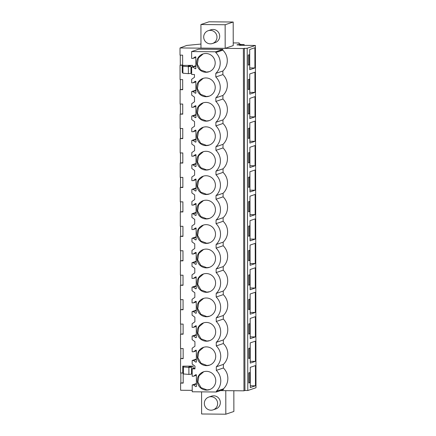<?xml version="1.0" encoding="UTF-8"?>
<svg xmlns="http://www.w3.org/2000/svg" width="436" height="436" viewBox="0 0 436 436"><rect width="100%" height="100%" fill="white"/><g stroke="black" fill="none" stroke-linecap="round" stroke-linejoin="round"><path stroke-width="0.65" d="M233.233 42.919L239.141 42.973L238.677 43.131L240.476 44.401L244.16 44.581L237.74 44.608L236.933 44.881L240.34 45.05L239.555 45.317L255.392 45.458L247.196 48.233L243.375 48.532L180.008 47.965L186.761 45.431L200.963 44.047M233.195 22.018L233.233 45.6L225.178 48.325L200.974 48.107L200.931 24.525L208.986 21.8L233.195 22.018L225.14 24.743L200.931 24.525M183.185 373.652L183.202 383.108L180.591 383.086L183.202 382.77M180.008 47.965L180.019 55.138L182.63 55.159L182.651 65.264L180.041 65.242L180.063 79.586L182.673 79.608L182.695 89.712L180.084 89.691L180.106 104.035L182.717 104.057L182.733 114.167L180.123 114.139L180.15 128.484L182.76 128.506L182.777 138.615L180.166 138.588L180.177 145.76L180.193 152.932L182.804 152.954L182.82 163.064L180.21 163.042L180.221 170.209L180.237 177.381L182.848 177.403L182.864 187.513L180.253 187.491L180.275 201.83L182.886 201.857L182.907 211.961L180.297 211.94L180.319 226.279L182.929 226.306L182.946 236.41L180.335 236.388L180.362 250.727L182.973 250.755L182.989 260.859L180.379 260.837L180.406 275.181L183.016 275.203L183.033 285.308L180.422 285.286L180.45 299.63L183.06 299.652L183.076 309.756L180.466 309.734L180.493 324.079L183.104 324.101L183.12 334.21L180.509 334.183L180.531 348.528L183.142 348.549L183.164 358.659L180.553 358.632L183.164 358.321M180.509 334.183L183.12 333.867M180.466 309.734L183.076 309.418M180.422 285.286L183.033 284.97M180.379 260.837L182.989 260.521M180.335 236.388L182.946 236.072M180.297 211.94L182.907 211.624M180.253 187.491L182.864 187.175M180.21 163.042L182.82 162.726M180.166 138.588L182.777 138.277M180.123 114.139L182.733 113.823M180.084 89.691L182.689 89.375M180.041 65.242L182.651 64.926M180.286 55.138L180.302 65.155M180.33 79.586L180.346 89.603M180.373 104.035L180.39 114.052M180.411 128.484L180.433 138.501M180.455 152.932L180.471 162.95M180.499 177.387L180.515 187.398M180.542 201.835L180.559 211.847M180.586 226.284L180.602 236.296M180.624 250.733L180.646 260.75M180.668 275.181L180.689 285.199M180.711 299.63L180.727 309.647M180.755 324.079L180.771 334.096M180.798 348.528L180.815 358.545M180.842 372.976L180.858 382.993M180.553 358.632L180.575 372.976L182.76 372.998M180.591 383.086L180.608 390.253L192.222 390.362M243.375 48.532L243.969 390.825L220.453 390.612M192.57 65.356L189.66 65.683L188.194 66.179L190.963 66.414L188.357 66.686L182.907 66.223L182.226 65.411L192.57 65.356L192.57 66.801M196.385 383.538L192.211 384.95L193.54 384.961L195.748 386.547L196.391 386.552L196.374 374.709L195.726 374.704L193.524 376.252L192.194 376.241L192.183 368.867L194.968 368.894L194.968 368.393L194.963 366.087L192.172 364.082L192.167 360.501L193.497 360.512L195.704 362.098L196.347 362.103L196.331 350.261L195.682 350.255L193.486 351.803L192.151 351.787L192.145 348.206L194.93 346.249L194.925 341.639L192.129 339.633L192.123 336.052L193.459 336.063L195.66 337.649L196.309 337.655L196.287 325.812L195.644 325.806L193.442 327.354L192.107 327.338L192.102 323.757L194.887 321.801L194.881 317.19L192.085 315.184L192.08 311.604L193.415 311.615L195.622 313.195L196.265 313.206L196.244 301.363L195.601 301.358L193.399 302.9L192.063 302.889L192.058 299.309L194.843 297.352L194.843 295.047L194.838 292.741L192.047 290.736L192.036 287.155L193.371 287.166L195.579 288.746L196.222 288.752L196.2 276.915L195.557 276.909L193.355 278.451L192.025 278.44L192.014 274.854L194.805 272.903L194.794 268.293L192.004 266.287L191.998 262.701L193.328 262.717L195.535 264.298L196.178 264.303L196.156 252.466L195.513 252.46L193.311 254.003L191.982 253.992L191.976 250.406L194.761 248.455L194.75 243.844L191.96 241.838L191.954 238.252L193.284 238.263L195.492 239.849L196.135 239.855L196.118 228.017L195.47 228.012L193.268 229.554L191.938 229.543L191.933 225.957L194.718 224.006L194.707 219.395L191.916 217.39L191.911 213.804L193.241 213.814L195.448 215.4L196.091 215.406L196.075 203.568L195.426 203.563L193.23 205.105L191.895 205.094L191.889 201.508L194.674 199.552L194.669 194.947L191.873 192.941L191.867 189.355L193.203 189.366L195.404 190.952L196.053 190.957L196.031 179.12L195.388 179.114L193.186 180.657L191.851 180.646L191.845 177.06L194.63 175.103L194.625 170.492L191.829 168.492L191.824 164.906L193.159 164.917L195.366 166.503L196.009 166.508L195.987 154.666L195.344 154.66L193.143 156.208L191.807 156.197L191.802 152.611L194.587 150.654L194.587 148.349L194.581 146.044L191.791 144.044L191.78 140.457L193.115 140.468L195.323 142.054L195.966 142.06L195.944 130.217L195.301 130.211L193.099 131.759L191.769 131.743L191.758 128.162L194.549 126.206L194.538 121.595L191.747 119.589L191.742 116.009L193.072 116.02L195.279 117.606L195.922 117.611L195.9 105.768L195.257 105.763L193.055 107.311L191.726 107.294L191.72 103.714L194.505 101.757L194.494 97.146L191.704 95.141L191.698 91.56L193.028 91.571L195.235 93.151L195.878 93.162L195.862 81.319L195.214 81.314L193.017 82.856L191.682 82.845L191.677 79.265L194.461 77.308L194.456 74.507L191.666 74.48L191.655 67.111L192.985 67.122L195.192 68.703L195.84 68.708L195.819 56.871L195.17 56.865L192.974 58.408L191.638 58.397L191.627 51.562L198.707 49.17L222.834 49.382L222.84 50.14C225.744 53.029 227.232 56.517 227.303 60.615C227.249 64.713 225.772 68.18 222.872 71.008L222.883 74.589A14.344 14.094 -108.7 0 1 222.916 95.457L222.921 99.037A14.344 14.094 -108.7 0 1 222.96 119.905L222.965 123.492A14.344 14.094 -108.7 0 1 223.003 144.354L223.009 147.94A14.344 14.094 -108.7 0 1 223.047 168.803L223.052 172.389A14.344 14.094 -108.7 0 1 223.09 193.252L223.096 196.838A14.344 14.094 -108.7 0 1 223.128 217.706L223.139 221.286A14.344 14.094 -108.7 0 1 223.172 242.154L223.178 245.735A14.344 14.094 -108.7 0 1 223.216 266.603L223.221 270.184A14.344 14.094 -108.7 0 1 223.259 291.052L223.265 294.632A14.344 14.094 -108.7 0 1 223.303 315.5L223.308 319.081A14.344 14.094 -108.7 0 1 223.346 339.949L223.352 343.535A14.344 14.094 -108.7 0 1 223.385 364.398L223.39 367.984C226.3 370.867 227.788 374.361 227.859 378.453C227.799 382.552 226.322 386.018 223.428 388.847L223.428 389.604L216.349 392.002L216.349 391.245L223.428 388.847M193.099 368.556L193.094 366.109L182.749 366.164L182.76 373.145L183.442 373.957L188.897 374.42L191.502 374.148L191.486 367.167L188.886 367.439L183.431 366.981L182.749 366.164M244.351 48.205L244.945 390.493L243.969 390.825M247.196 48.233L247.795 390.52L244.945 390.493M255.392 45.458L255.992 387.746L247.795 390.52M249.703 49.502L249.735 69.716L254.907 67.967L254.875 47.753L249.703 49.502M249.305 64.806L249.288 54.696L248.269 55.045L248.286 65.149L249.305 64.806L248.286 64.795M255.131 194.445L249.959 196.2L249.992 216.414L255.164 214.659L255.131 194.445M249.545 201.394L248.525 201.737L248.542 211.847L249.561 211.504L249.545 201.394M249.915 171.746L249.948 191.96L255.125 190.21L255.087 169.996L249.915 171.746M248.482 177.289L248.498 187.398L249.517 187.055L249.501 176.945L248.482 177.289M255.218 243.348L250.046 245.097L250.079 265.311L255.251 263.562L255.218 243.348M248.629 260.744L249.648 260.401L249.626 250.291L248.613 250.64L248.629 260.744M255.207 239.108L255.174 218.899L250.002 220.649L250.035 240.863L255.207 239.108L250.035 239.064M248.569 226.186L248.585 236.296L249.605 235.952L249.588 225.843L248.569 226.186M254.962 96.65L249.79 98.4L249.823 118.614L254.995 116.864L254.962 96.65M248.373 114.047L249.392 113.703L249.37 103.599L248.357 103.942L248.373 114.047M254.951 92.416L254.918 72.202L249.746 73.951L249.779 94.165L254.951 92.416L249.779 92.367M249.348 89.255L249.332 79.15L248.313 79.494L248.329 89.598L249.348 89.255L248.329 89.244M249.91 167.511L255.082 165.762L255.044 145.548L249.872 147.297L249.91 167.511M249.457 152.496L248.438 152.84L248.46 162.95L249.474 162.601L249.457 152.496M249.828 122.848L249.866 143.062L255.038 141.313L255 121.099L249.828 122.848M249.43 138.152L249.414 128.048L248.395 128.391L248.416 138.495L249.43 138.152L248.416 138.147M248.754 334.09L249.774 333.747L249.757 323.643L248.738 323.986L248.754 334.09M255.343 316.694L250.171 318.443L250.204 338.658L255.382 336.908L255.343 316.694M249.817 358.196L249.801 348.092L248.782 348.435L248.798 358.539L249.817 358.196L248.798 358.19M250.215 342.892L250.248 363.106L255.42 361.357L255.387 341.143L250.215 342.892M248.673 285.193L249.686 284.85L249.67 274.74L248.651 275.089L248.673 285.193M250.122 289.76L255.294 288.011L255.256 267.797L250.084 269.546L250.122 289.76M248.694 299.537L248.716 309.642L249.73 309.298L249.714 299.194L248.694 299.537M250.128 293.995L250.166 314.209L255.338 312.459L255.3 292.245L250.128 293.995M250.259 367.341L250.291 387.555L255.463 385.805L255.431 365.591L250.259 367.341M248.825 372.884L248.842 382.993L249.861 382.645L249.839 372.54L248.825 372.884M240.34 45.05L240.34 45.322M237.74 44.608L237.74 44.924M243.909 44.668L243.909 45.355M244.16 44.581L244.165 45.355M239.141 42.973L239.141 43.458M225.178 48.325L225.14 24.743M212.506 43.496L215.221 42.581A6.753 6.633 -108.7 0 0 218.883 33.005A6.753 6.633 -108.7 0 0 210.893 29.79L208.179 30.711A6.753 6.633 -108.7 0 0 204.517 40.281A6.753 6.633 -108.7 0 0 212.506 43.496A6.753 6.633 -108.7 0 0 216.169 33.926A6.753 6.633 -108.7 0 0 208.179 30.711M189.66 65.683L189.66 66.299M191.666 72.436L190.973 72.512M190.963 66.414L190.973 73.39L188.374 73.662L182.918 73.204L182.237 72.387L182.226 65.411M196.347 359.084L192.167 360.501M196.304 334.635L192.123 336.052M196.26 310.187L192.08 311.604M196.216 285.738L192.036 287.155M196.173 261.289L191.998 262.701M196.129 236.841L191.954 238.252M196.091 212.392L191.911 213.804M196.047 187.943L191.867 189.355M196.004 163.495L191.824 164.906M195.96 139.04L191.78 140.457M195.917 114.592L191.742 116.009M195.873 90.143L191.698 91.56M191.655 67.111L195.835 65.694M191.627 51.562L215.755 51.78L222.834 49.382M215.755 51.78L215.755 52.538L222.84 50.14M222.916 95.457L215.836 97.855A14.344 14.094 -108.7 0 0 215.798 76.987L215.793 73.401C218.681 70.572 220.158 67.106 220.224 63.013C220.147 58.915 218.654 55.421 215.755 52.538M215.793 73.401L222.872 71.008M215.798 76.987L222.883 74.589M222.96 119.905L215.88 122.303A14.344 14.094 -108.7 0 0 215.842 101.435L215.836 97.855M215.842 101.435L222.921 99.037M223.003 144.354L215.924 146.752A14.344 14.094 -108.7 0 0 215.885 125.884L215.88 122.303M215.885 125.884L222.965 123.492M223.047 168.803L215.967 171.201A14.344 14.094 -108.7 0 0 215.929 150.333L215.924 146.752M215.929 150.333L223.009 147.94M223.09 193.252L216.005 195.65A14.344 14.094 -108.7 0 0 215.973 174.781L215.967 171.201M215.973 174.781L223.052 172.389M223.128 217.706L216.049 220.098A14.344 14.094 -108.7 0 0 216.011 199.236L216.005 195.65M216.011 199.236L223.096 196.838M223.172 242.154L216.093 244.547A14.344 14.094 -108.7 0 0 216.054 223.684L216.049 220.098M216.054 223.684L223.139 221.286M223.216 266.603L216.136 268.996A14.344 14.094 -108.7 0 0 216.098 248.133L216.093 244.547M216.098 248.133L223.178 245.735M223.259 291.052L216.18 293.45A14.344 14.094 -108.7 0 0 216.142 272.582L216.136 268.996M216.142 272.582L223.221 270.184M223.303 315.5L216.218 317.899A14.344 14.094 -108.7 0 0 216.185 297.03L216.18 293.45M216.185 297.03L223.265 294.632M223.346 339.949L216.261 342.347A14.344 14.094 -108.7 0 0 216.229 321.479L216.218 317.899M216.229 321.479L223.308 319.081M223.385 364.398L216.305 366.796A14.344 14.094 -108.7 0 0 216.267 345.928L216.261 342.347M216.267 345.928L223.352 343.535M216.305 366.796L216.31 370.377L223.39 367.984M216.349 391.245C219.237 388.411 220.714 384.944 220.78 380.851C220.698 376.753 219.21 373.265 216.31 370.377M192.211 384.95L192.222 391.784L216.349 392.002M192.183 368.867L194.968 367.924M193.094 366.109L188.723 366.932L191.486 367.167M190.183 366.436L190.189 367.058M192.189 373.194L191.497 373.271M254.907 67.967L249.735 67.918M255.164 214.659L249.992 214.616M249.561 211.504L248.542 211.493M255.125 190.21L249.948 190.167M249.517 187.055L248.498 187.044M255.251 263.562L250.073 263.513M249.648 260.401L248.629 260.39M249.605 235.952L248.585 235.941M254.995 116.864L249.817 116.815M249.392 113.703L248.373 113.692M255.082 165.762L249.904 165.718M249.474 162.601L248.455 162.595M255.038 141.313L249.861 141.269M249.774 333.747L248.754 333.736M255.382 336.908L250.204 336.859M255.42 361.357L250.248 361.308M249.686 284.85L248.673 284.839M255.294 288.011L250.117 287.962M249.73 309.298L248.711 309.288M255.338 312.459L250.16 312.41M255.463 385.805L250.291 385.762M249.861 382.645L248.842 382.639M233.838 390.732L233.876 411.475L225.821 414.2L225.777 390.661M225.821 414.2L201.612 413.982L201.574 391.866M213.144 409.851L215.858 408.935A6.753 6.633 -108.7 0 0 218.768 398.242A6.753 6.633 -108.7 0 0 211.531 396.144L208.817 397.065A6.753 6.633 -108.7 0 0 205.154 406.635A6.753 6.633 -108.7 0 0 213.144 409.851A6.753 6.633 -108.7 0 0 216.806 400.281A6.753 6.633 -108.7 0 0 208.817 397.065M188.357 66.686L188.374 73.662M182.907 66.223L182.918 73.204M205.956 72.267A9.401 9.238 -108.7 0 0 215.062 61.422A9.401 9.238 -108.7 0 0 202.925 53.977A9.401 9.238 -108.7 0 0 205.956 72.267M206.212 218.965A9.401 9.238 -108.7 0 0 215.319 208.119A9.401 9.238 -108.7 0 0 203.181 200.669A9.401 9.238 -108.7 0 0 206.212 218.965M206.304 273.541A9.401 9.238 -108.7 0 0 197.192 284.386A9.401 9.238 -108.7 0 0 209.335 291.831A9.401 9.238 -108.7 0 0 206.304 273.541M206.348 297.99A9.401 9.238 -108.7 0 0 197.236 308.835A9.401 9.238 -108.7 0 0 209.378 316.28A9.401 9.238 -108.7 0 0 206.348 297.99M206.424 341.208A9.401 9.238 -108.7 0 0 215.537 330.368A9.401 9.238 -108.7 0 0 203.394 322.918A9.401 9.238 -108.7 0 0 206.424 341.208M206.217 224.644A9.401 9.238 -108.7 0 0 197.11 235.484A9.401 9.238 -108.7 0 0 209.247 242.934A9.401 9.238 -108.7 0 0 206.217 224.644M206.435 346.887A9.401 9.238 -108.7 0 0 197.323 357.733A9.401 9.238 -108.7 0 0 209.465 365.177A9.401 9.238 -108.7 0 0 206.435 346.887M206.473 371.336A9.401 9.238 -108.7 0 0 197.366 382.181A9.401 9.238 -108.7 0 0 209.503 389.631A9.401 9.238 -108.7 0 0 206.473 371.336M206.168 194.516A9.401 9.238 -108.7 0 0 215.28 183.67A9.401 9.238 -108.7 0 0 203.138 176.22A9.401 9.238 -108.7 0 0 206.168 194.516M206.293 267.862A9.401 9.238 -108.7 0 0 215.406 257.017A9.401 9.238 -108.7 0 0 203.263 249.572A9.401 9.238 -108.7 0 0 206.293 267.862M206.081 145.613A9.401 9.238 -108.7 0 0 215.193 134.773A9.401 9.238 -108.7 0 0 203.051 127.323A9.401 9.238 -108.7 0 0 206.081 145.613M206.037 121.164A9.401 9.238 -108.7 0 0 215.15 110.324A9.401 9.238 -108.7 0 0 203.007 102.874A9.401 9.238 -108.7 0 0 206.037 121.164M206.092 151.292A9.401 9.238 -108.7 0 0 196.979 162.138A9.401 9.238 -108.7 0 0 209.122 169.588A9.401 9.238 -108.7 0 0 206.092 151.292M205.961 77.946A9.401 9.238 -108.7 0 0 196.854 88.791A9.401 9.238 -108.7 0 0 208.991 96.236A9.401 9.238 -108.7 0 0 205.961 77.946M193.497 360.512L196.347 359.547M193.486 351.803L196.331 350.838M193.459 336.063L196.304 335.099M193.442 327.354L196.287 326.39M193.415 311.615L196.26 310.65M193.399 302.9L196.244 301.941M193.371 287.166L196.216 286.201M193.355 278.451L196.2 277.492M193.328 262.717L196.173 261.753M193.311 254.003L196.162 253.044M193.284 238.263L196.135 237.304M193.268 229.554L196.118 228.589M193.241 213.814L196.091 212.855M193.23 205.105L196.075 204.141M193.203 189.366L196.047 188.406M193.186 180.657L196.031 179.692M193.159 164.917L196.004 163.952M193.143 156.208L195.987 155.243M193.115 140.468L195.96 139.504M193.099 131.759L195.944 130.795M193.072 116.02L195.917 115.055M193.055 107.311L195.906 106.346M193.028 91.571L195.878 90.606M193.017 82.856L195.862 81.897M192.985 67.122L195.835 66.158M192.974 58.408L195.819 57.448M193.54 384.961L196.385 383.996M193.524 376.252L196.374 375.287M183.431 366.981L183.442 373.957M188.886 367.439L188.897 374.42M195.748 386.547L196.391 386.329M195.192 68.703L195.835 68.485M195.235 93.151L195.878 92.933M195.279 117.606L195.922 117.388M195.323 142.054L195.966 141.836M195.366 166.503L196.009 166.285M195.404 190.952L196.053 190.734M195.448 215.4L196.091 215.182M195.492 239.849L196.135 239.631M195.535 264.298L196.178 264.08M195.579 288.746L196.222 288.528M195.622 313.195L196.265 312.977M195.66 337.649L196.309 337.431M195.704 362.098L196.347 361.88M203.192 53.89L198.396 57.993L197.339 64.294L200.527 69.858L206.462 72.093L209.215 71.695M203.449 200.582L198.653 204.691L197.595 210.991L200.783 216.55L206.719 218.79L209.471 218.392M203.579 273.933L198.778 278.037L197.726 284.337L200.909 289.902L206.844 292.136L209.596 291.738M203.623 298.382L198.821 302.491L197.77 308.786L200.952 314.351L206.887 316.585L209.64 316.187M203.667 322.831L198.865 326.94L197.808 333.235L200.996 338.799L206.931 341.039L209.683 340.636M203.492 225.036L198.696 229.14L197.639 235.44L200.827 240.999L206.762 243.239L209.514 242.841M203.705 347.279L198.909 351.389L197.851 357.689L201.04 363.248L206.975 365.488L209.727 365.085M203.748 371.728L198.952 375.837L197.895 382.138L201.078 387.697L207.018 389.937L209.77 389.533M203.41 176.133L198.609 180.242L197.552 186.543L200.74 192.102L206.675 194.342L209.427 193.938M203.536 249.485L198.74 253.589L197.682 259.889L200.865 265.448L206.806 267.688L209.558 267.29M203.323 127.236L198.522 131.345L197.47 137.645L200.653 143.204L206.593 145.444L209.34 145.041M203.28 102.787L198.484 106.896L197.426 113.191L200.609 118.756L206.55 120.995L209.302 120.592M203.367 151.684L198.565 155.794L197.513 162.094L200.696 167.653L206.631 169.893L209.384 169.49M203.236 78.338L198.44 82.448L197.383 88.742L200.571 94.307L206.506 96.541L209.258 96.143"/></g></svg>
